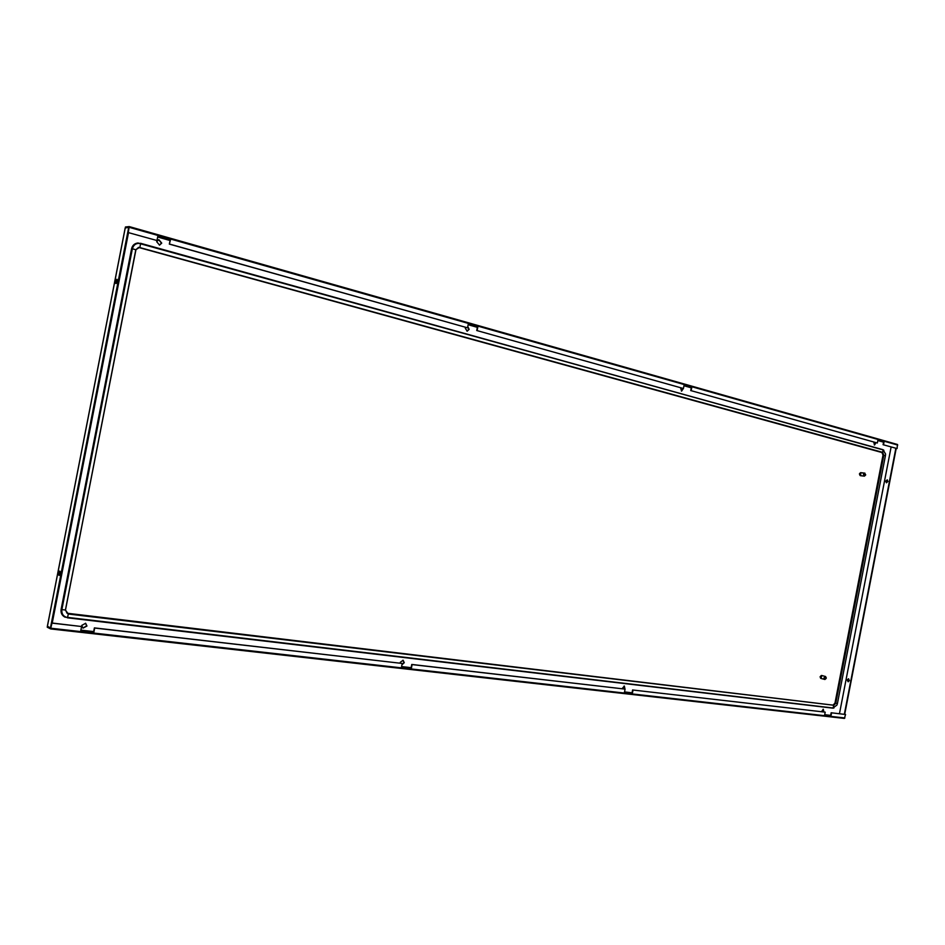 <?xml version="1.0" encoding="UTF-8"?>
<svg xmlns="http://www.w3.org/2000/svg" width="945" height="945" viewBox="0 0 945 945"><rect width="100%" height="100%" fill="white"/><g stroke="black" fill="none" stroke-linecap="round" stroke-linejoin="round"><path stroke-width="1.42" d="M860.08 475.524L859.407 473.894L860.446 472.724M67.036 613.222L833.041 705.124L834.978 703.104L883.008 455.147L881.968 452.537L138.442 247.401M137.816 243.007L137.734 243.019C134.462 243.479 132.406 245.381 131.579 248.724L61.118 609.36C60.634 612.844 61.862 615.408 64.803 617.061L64.862 617.097M824.938 679.49L826.19 678.38L824.17 678.108L824.938 679.49M821.796 675.521L821.051 678.451M824.264 677.624L826.284 677.896L825.517 676.514L824.17 678.108M825.918 678.309L823.886 678.037M402.936 660.212L403.905 662.575L401.979 664.63M400.29 663.13L400.314 662.244L403.125 660.26L404.271 662.705L401.944 664.784M465.672 327.395L465.318 328.281L467.196 331.175L469.157 329.356L467.775 326.545M683.341 388.501L681.617 391.112L680.53 387.781M86.952 626.027L83.018 628.13L81.731 625.413L85.652 623.298L86.952 626.027M161.737 243.113L158.843 239.676L156.681 241.696L159.563 245.133L161.737 243.113M875.991 442.709L874.515 445.024L873.735 442.083M823.851 711.916L823.308 709.27L821.5 711.644M624.999 689.082L624.338 686.058L622.093 688.681M624.598 688.964L624.137 686.011M467.007 331.163L468.767 329.344L467.751 326.71M682.916 388.454L681.416 391.076M85.511 623.239L86.668 625.885L82.876 628.059M823.402 711.868L823.095 709.234M159.41 245.133L161.43 243.137L158.689 239.699M875.554 442.591L874.302 444.977M128.307 232.47L129.205 226.576L125.449 226.989L125.425 227.828L129.004 227.379L128.012 232.505L156.976 240.526L128.012 232.505M125.248 227.91L128.697 227.473L50.451 627.917L47.415 626.263M52.235 623.038L128.508 232.647M116.341 283.323L117.192 279.685M60.043 571.477L59.452 575.174M58.614 572.953L59.7 571.099L60.078 573.58L59.003 575.434L58.614 572.953M117.168 281.374L116.873 279.259L115.585 281.421L115.881 283.535L117.168 281.374M47.25 627.208L47.404 626.393L50.711 628.106L51.715 622.979L81.577 626.523L51.987 623.121L50.593 628.921L844.405 718.424L50.628 628.921L47.25 627.208M895.848 448.296L844.334 714.278M885.666 481.17L886.41 482.753L887.957 481.442L887.213 479.859L885.666 481.17M847.157 679.963L848.456 678.77L849.39 680.554L848.102 681.747L847.157 679.963M848.291 681.758L847.535 680.022L848.645 678.817M887.39 479.93L886.032 481.265L886.599 482.777M896.214 448.391L844.7 714.326M129.241 226.599L897.466 444.481L897.065 448.556L883.079 444.705L897.065 448.556M683.436 388.513L476.741 330.514L683.436 388.513L684.085 385.194L691.787 387.367L691.149 390.675L877.338 443.004L877.917 440.039L884.083 441.787L883.516 444.741M169.663 244.093L467.539 327.82L169.344 244.117L170.49 239.853L157.803 236.262L156.976 240.526M477.13 330.514L477.851 326.828L468.259 324.111L467.539 327.82M877.338 443.004L691.149 390.675M476.741 330.514L477.461 326.816L468.236 324.206M169.344 244.117L170.171 239.876L157.791 236.38M883.079 444.705L883.658 441.74L877.893 440.11M690.724 390.639L691.362 387.344L684.074 385.276M845.551 714.491L831.151 712.766L845.551 714.491L844.405 718.424M831.576 712.884L830.998 715.849L824.619 715.129L825.198 712.152L633.032 690.027L632.382 693.335L624.432 692.425L625.082 689.106L412.114 664.583L411.394 668.28L401.483 667.158L402.204 663.449L94.677 628.035L93.85 632.276L80.75 630.787L81.577 626.523M825.198 712.152L633.032 690.027M632.63 689.897L631.981 693.205L624.444 692.342M831.151 712.766L830.584 715.731L824.631 715.046M402.204 663.449L94.394 627.893L93.567 632.134L80.762 630.693M625.082 689.106L411.748 664.453L411.028 668.139L401.507 667.064M864.344 476.126L865.573 475.146L863.588 474.626L864.344 476.126M860.919 472.689L860.529 475.678M865.289 475.063L864.911 473.15L863.588 474.626M865.667 474.662L863.683 474.142M865.372 474.626L863.399 474.106M820.626 678.238L820.095 676.762L821.335 675.498M67.319 617.806L832.746 708.136L836.927 705.1L837.435 703.505L835.758 703.293L883.811 455.254L881.968 452.537M61.118 609.36L61.248 609.43C60.763 612.903 61.992 615.467 64.933 617.12L832.746 708.136L836.927 705.1L837.435 703.505L885.43 455.703L883.811 455.254L882.654 452.36L139.565 247.495L138.513 247.401L135.867 249.763M837.435 703.505L885.43 455.703L885.559 453.99L883.126 449.903L882.654 452.36L139.411 247.507M883.847 450.245L882.913 449.678M140.498 243.267L883.126 449.903L140.628 243.574L139.931 247.117L135.808 249.728L65.5 609.938L67.095 613.246L68.052 613.529L833.242 705.183L835.179 703.163L883.008 455.147M64.803 617.061L833.136 708.006L833.608 705.549L835.758 703.293L834.978 703.104M131.579 248.724L61.248 609.43L61.874 609.596C61.46 613.978 63.362 616.636 67.567 617.569L68.264 614.014L833.041 705.124M832.84 708.148L833.939 707.959M138.513 247.401L135.926 249.823L65.418 610.033L135.808 249.728L132.371 248.783C133.635 244.578 136.387 242.841 140.628 243.574L137.887 243.007C134.615 243.467 132.56 245.369 131.721 248.712L132.371 248.783L61.874 609.596L65.418 610.033L67.922 613.459M65.488 610.021L67.095 613.246M824.701 714.715L830.643 715.389L824.713 714.668M624.527 691.964L632.063 692.827L624.527 691.917M411.122 667.666L401.601 666.591M93.673 631.591L80.868 630.138M891.123 446.961L839.455 713.723L891.123 446.961M157.661 237.006L170.053 240.502M477.367 327.313L468.141 324.702L477.355 327.36M683.979 385.761L691.268 387.828L683.979 385.714M877.81 440.547L883.575 442.177M883.575 442.142L877.822 440.512M170.065 240.443L157.673 236.935M47.404 626.334L125.272 227.839M80.857 630.197L93.661 631.65M401.59 666.638L411.11 667.725M129.311 227.355L897.738 445.071M844.877 717.976L50.983 628.236M885.43 455.703L885.559 453.99L882.819 449.631L137.734 243.019M825.599 676.525L821.713 675.498M824.855 679.479L820.957 678.439M125.212 227.863L47.356 626.299M897.466 444.481L129.205 226.576M864.427 476.15L860.434 475.678M864.817 473.138L860.824 472.665"/></g></svg>
